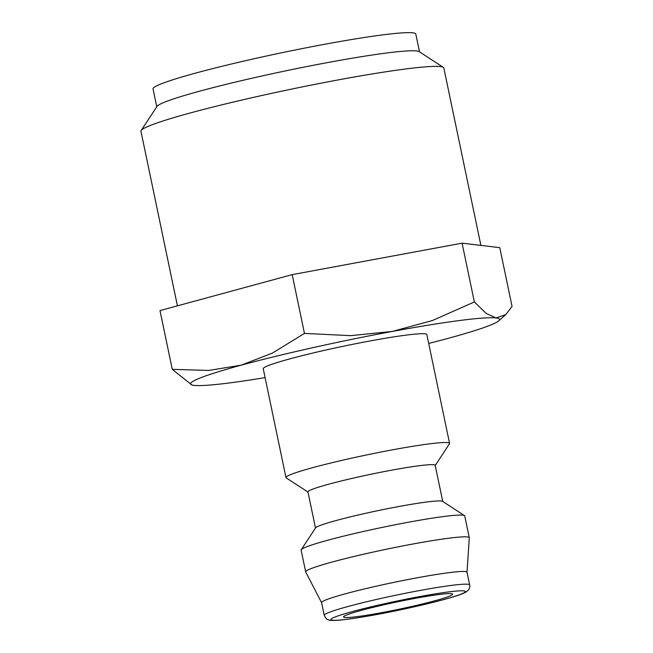 <?xml version="1.0" encoding="UTF-8"?>
<svg xmlns="http://www.w3.org/2000/svg" width="653" height="653" viewBox="0 0 653 653"><rect width="100%" height="100%" fill="white"/><g stroke="black" fill="none" stroke-linecap="round" stroke-linejoin="round"><path stroke-width="0.98" d="M307.971 492.052L286.243 477.906A83.568 5.657 -11.8 0 1 285.973 477.572A83.568 5.657 -11.8 0 1 289.883 474.911A83.568 5.657 -11.8 0 1 379.858 452.251A83.568 5.657 -11.8 0 1 449.574 443.387A83.568 5.657 -11.8 0 1 449.468 443.803L435.216 465.475M449.574 443.387L426.842 334.573A83.568 5.657 168.2 0 0 357.126 343.437A83.568 5.657 168.2 0 0 267.15 366.088A83.568 5.657 168.2 0 0 263.241 368.749L285.973 477.572M315.489 528.032L307.938 491.905A64.998 4.4 -11.8 0 1 310.983 489.84A64.998 4.4 -11.8 0 1 380.96 472.217A64.998 4.4 -11.8 0 1 435.184 465.328L442.734 501.455M321.594 602.67L305.71 571.979A83.568 5.657 -11.8 0 1 305.677 571.881L301.131 550.112A83.568 5.657 -11.8 0 1 301.237 549.704L315.603 527.861A64.998 4.4 -11.8 0 1 318.558 526.114A64.998 4.4 -11.8 0 1 386.396 508.916A64.998 4.4 -11.8 0 1 442.554 501.333L464.463 515.601A83.568 5.657 -11.8 0 1 464.732 515.935L469.278 537.697A83.568 5.657 -11.8 0 1 469.287 537.811L467.017 572.289M301.237 549.704A83.568 5.657 -11.8 0 1 305.041 547.451A83.568 5.657 -11.8 0 1 392.265 525.347A83.568 5.657 -11.8 0 1 464.463 515.601M305.677 571.881A83.568 5.657 -11.8 0 1 309.587 569.22A83.568 5.657 -11.8 0 1 399.563 546.561A83.568 5.657 -11.8 0 1 469.278 537.697M321.586 602.621A74.279 5.028 -11.8 0 1 325.055 600.262A74.279 5.028 -11.8 0 1 405.04 580.117A74.279 5.028 -11.8 0 1 467.009 572.24L469.662 584.941A74.279 5.028 -11.8 0 0 419.185 590.614A74.279 5.028 -11.8 0 0 327.708 612.955A74.279 5.028 -11.8 0 0 324.239 615.322L321.586 602.621M428.695 343.445A157.846 10.685 168.2 0 0 448.831 338.164A157.846 10.685 168.2 0 0 492.166 324.41A157.846 10.685 168.2 0 0 498.737 320.835A157.846 10.685 168.2 0 0 496.084 317.954A157.846 10.685 168.2 0 0 392.29 331.446A157.846 10.685 168.2 0 0 241.251 365.158L208.699 370.439L172.278 369.361L191.851 384.944A157.846 10.685 168.2 0 0 193.998 385.368A157.846 10.685 168.2 0 0 265.094 377.622M172.278 369.361L159.993 310.583L292.185 274.635L462.079 243.169L499.774 247.65L512.05 306.42L505.806 314.575L496.084 317.954L486.297 313.497L474.356 301.947L432.506 320.492L392.29 331.446L350.661 335.65L304.469 333.414L272.383 353.118L241.251 365.158A157.846 10.685 168.2 0 0 197.908 378.911A157.846 10.685 168.2 0 0 191.851 384.944M177.42 305.849L140.95 131.269A154.712 10.472 -11.8 0 1 141.154 130.502L157.006 106.398A134.216 9.085 -11.8 0 1 163.103 102.79A134.216 9.085 -11.8 0 1 303.196 67.283A134.216 9.085 -11.8 0 1 419.161 51.628L443.338 67.373A154.712 10.472 -11.8 0 1 443.828 67.994L480.894 245.406M156.761 106.766L153.039 88.93A134.216 9.085 -11.8 0 1 159.316 84.653A134.216 9.085 -11.8 0 1 303.833 48.265A134.216 9.085 -11.8 0 1 415.798 34.029L419.528 51.865M141.154 130.502A154.712 10.472 -11.8 0 1 148.182 126.339A154.712 10.472 -11.8 0 1 309.669 85.412A154.712 10.472 -11.8 0 1 443.338 67.373M450.015 595.952A55.709 3.771 -11.8 0 1 390.029 611.053A55.709 3.771 -11.8 0 1 343.551 616.963A55.709 3.771 -11.8 0 1 346.155 615.191A55.709 3.771 -11.8 0 1 406.142 600.083A55.709 3.771 -11.8 0 1 452.619 594.181A55.709 3.771 -11.8 0 1 450.015 595.952M462.079 243.169L474.356 301.947M292.185 274.635L304.469 333.414M418.655 596.769A68.712 4.653 -11.8 0 1 462.128 593.708A68.712 4.653 -11.8 0 1 377.516 614.367A68.712 4.653 -11.8 0 1 334.042 617.436A68.712 4.653 -11.8 0 1 418.655 596.769M324.239 615.322C327.749 621.705 327.651 618.791 328.647 619.95C328.671 620.44 331.879 620.538 338.27 620.244C347.306 619.501 360.35 617.55 377.393 614.408C415.365 607.404 459.222 596.524 465.801 592.108C469.017 590.1 470.307 587.716 469.662 584.941M498.737 320.835L505.806 314.575"/></g></svg>

